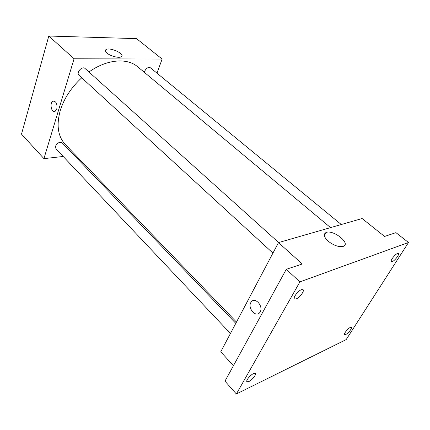 <?xml version="1.0" encoding="UTF-8"?>
<svg xmlns="http://www.w3.org/2000/svg" width="430" height="430" viewBox="0 0 430 430"><rect width="100%" height="100%" fill="white"/><g stroke="black" fill="none" stroke-linecap="round" stroke-linejoin="round"><path stroke-width="0.64" d="M63.188 156.466L43.93 158.632L21.5 134.128L48.789 36.029L136.525 38.625L162.142 59.055L156.955 73.143M75.497 155.079L74.105 155.235M81.732 77.787C71.251 87.478 64.097 98.395 60.264 110.542C56.244 125.2 57.932 136.53 65.333 144.534L236.478 322.07M330.562 227.61L137.675 66.779C127.178 57.615 106.839 59.19 88.962 71.993M43.93 158.632L74.078 58.776L162.142 59.055M341.291 224.525L150.478 67.822C148.275 66.913 146.361 68.021 144.727 71.144L144.458 72.433M235.801 323.349L62.237 142.9C59.646 141.642 57.41 142.744 55.534 146.211L55.922 148.78L230.448 333.476M272.942 253.087L79.018 75.304C75.836 72.697 82.216 65.618 85.118 68.542L278.661 242.552M74.078 58.776L48.789 36.029M106.968 53.067C105.382 51.664 105.006 50.557 105.839 49.746C108.924 46.617 125.35 53.804 121.486 56.604C119.658 58.475 110.521 56.271 106.968 53.067M56.808 109.043L55.072 111.424C51.374 113.343 49.278 102.49 53.084 101.125C56.179 101.243 57.421 103.883 56.808 109.043C57.421 103.883 56.179 101.243 53.084 101.125L53.084 101.125C49.283 102.49 51.374 113.343 55.072 111.424M233.447 365.693L220.751 351.826L278.484 242.601L362.103 218.531L384.57 236.452L395.944 232.646L408.5 242.499L346.171 339.598L236.382 393.971L224.965 381.163L286.272 269.325L302.258 263.982L278.484 242.601M236.382 393.971L299.898 281.881L286.272 269.325M299.898 281.881L408.5 242.499M328.348 241.311C323.881 237.107 323.129 234.173 326.09 232.517C333.175 229.228 351.375 243.745 343.231 246.368C338.91 247.272 333.954 245.584 328.348 241.311M260.171 311.911L260.016 312.175C256.318 318.517 246.911 307.848 251.088 302.183C254.587 296.27 263.757 305.961 260.171 311.911C263.757 305.961 254.587 296.27 251.088 302.183L251.088 302.183C246.911 307.848 256.323 318.517 260.016 312.175M392.3 261.585L391.354 261.601C389.994 260.854 394.896 254.345 397.438 253.539L398.352 253.528C399.701 254.297 394.853 260.741 392.3 261.585M296.157 298.909L294.469 298.909C292.798 297.748 298.049 290.782 301.441 289.669L303.08 289.686C304.741 290.863 299.56 297.748 296.157 298.909M248.873 381.555L246.927 381.743C245.675 380.743 250.217 375.062 253.388 373.67L255.286 373.498C256.533 374.503 252.055 380.125 248.873 381.555M345.758 334.492L344.607 334.621C343.527 333.938 347.795 328.515 350.246 327.456L351.369 327.337C352.439 328.031 348.219 333.406 345.758 334.492M105.436 50.987L105.839 49.746M324.333 235.624L326.09 232.517"/></g></svg>
